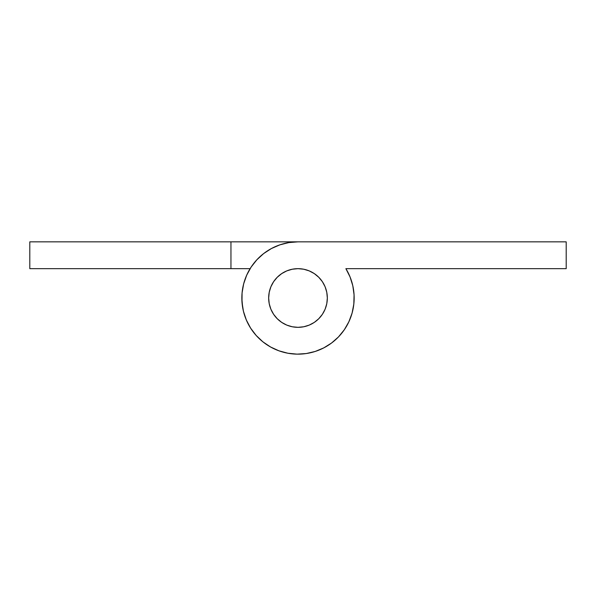 <?xml version="1.0" encoding="UTF-8"?>
<svg xmlns="http://www.w3.org/2000/svg" width="596" height="596" viewBox="0 0 596 596"><rect width="100%" height="100%" fill="white"/><g stroke="black" fill="none" stroke-linecap="round" stroke-linejoin="round"><path stroke-width="0.89" d="M298 268.662A29.331 29.331 0 0 1 327.331 298A29.331 29.331 0 0 1 298 327.331A29.331 29.331 0 0 1 268.662 298A29.331 29.331 0 0 1 298 268.662L292.278 269.228L286.773 270.897L281.699 273.609L277.259 277.259L273.609 281.699L270.897 286.773L269.228 292.278L268.669 298L269.228 303.722L270.897 309.227L273.609 314.301L277.259 318.741L281.699 322.391L286.773 325.103L292.278 326.772L298 327.331L303.722 326.772L309.227 325.103L314.301 322.391L318.741 318.741L322.391 314.301L325.103 309.227L326.772 303.722L327.331 298L326.772 292.278L325.103 286.773L322.391 281.699L318.741 277.259L314.301 273.609L309.227 270.897L303.722 269.228L298 268.662L303.722 269.228L309.227 270.897L314.301 273.609L318.741 277.259L322.391 281.699L325.103 286.773L326.772 292.278L327.338 298L326.772 303.722L325.103 309.227L322.391 314.301L318.741 318.741L314.301 322.391L309.227 325.103L303.722 326.772L298 327.331A29.331 29.331 0 0 1 268.662 298A29.331 29.331 0 0 1 298 268.662A29.331 29.331 0 0 1 327.331 298A29.331 29.331 0 0 1 298 327.331L292.278 326.772L286.773 325.103L281.699 322.391L277.259 318.741L273.609 314.301L270.897 309.227L269.228 303.722L268.662 298L269.228 292.278L270.897 286.773L273.609 281.699L277.259 277.259L281.699 273.609L286.773 270.897L292.278 269.228L298 268.662M230.95 268.662L230.95 241.842L29.8 241.842L29.8 268.662L250.119 268.662L230.95 268.662L230.95 241.842L29.8 241.842L29.8 268.662L230.95 268.662M298 241.842L230.95 241.842L298 241.842L288.807 242.602L279.867 244.852L271.411 248.539L263.67 253.561L256.861 259.781L251.154 267.03L246.722 275.114L243.667 283.823L242.08 292.904L241.998 302.127L243.429 311.239L246.334 319.992L250.633 328.158L256.205 335.503L262.91 341.843L270.562 346.991L278.95 350.82L287.853 353.227L297.031 354.143L306.232 353.547L315.217 351.446L323.732 347.908L331.555 343.028L338.476 336.926L344.302 329.774L348.876 321.765L352.08 313.116L353.823 304.057L354.069 294.841L352.795 285.7L350.038 276.902L345.881 268.662L347.684 271.836L345.881 268.662L347.684 271.836L345.881 268.662L347.684 271.836L345.881 268.662L347.684 271.836L345.881 268.662L347.684 271.836L345.881 268.662L347.684 271.836L345.881 268.662L347.684 271.836L345.881 268.662L347.684 271.836L345.881 268.662L347.684 271.836L345.881 268.662L347.684 271.836L345.881 268.662L347.684 271.836L345.881 268.662L566.2 268.662L566.2 241.842L298 241.842L566.2 241.842L566.2 268.662L345.881 268.662A56.151 56.151 0 0 1 318.122 350.426A56.151 56.151 0 0 1 242.788 308.229A56.151 56.151 0 0 1 298 241.842M248.301 271.858L246.334 276.008L248.301 271.858M244.688 280.351L243.429 284.761M242.08 303.096L241.849 298.484L242.684 307.67L243.667 312.177M248.785 325.043L251.154 328.97L248.785 325.043M275.583 349.487L279.859 351.148M316.133 351.148L311.715 352.452M320.469 349.465L324.589 347.461M328.59 345.091L332.33 342.439M342.156 332.687L344.846 328.97L342.156 332.687M352.571 284.761L353.473 289.284M351.29 280.291L349.666 276.008M352.333 312.177L350.984 316.595L352.333 312.177M271.411 347.461L267.44 345.106L271.411 347.461M263.67 342.439L260.161 339.489L263.67 342.439M246.722 320.886L245.016 316.595L246.722 320.886M241.998 293.873L242.527 289.291L241.998 293.873M354.002 293.873L354.151 298.454M353.92 303.096L353.316 307.67M349.278 320.886L347.23 325.014M307.193 353.398L302.612 353.964M298 354.158L293.388 353.964M288.807 353.398L284.292 352.452M287.883 270.465L292.278 269.228M271.411 248.539L263.67 253.561M297.031 354.143L306.232 353.547"/></g></svg>
